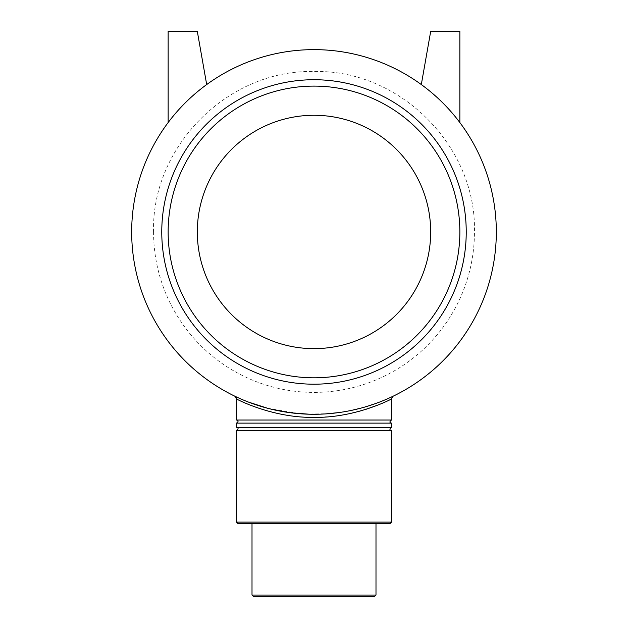 <?xml version="1.0" encoding="UTF-8"?>
<svg xmlns="http://www.w3.org/2000/svg" width="628" height="628" viewBox="0 0 628 628"><rect width="100%" height="100%" fill="white"/><g stroke="black" fill="none" stroke-linecap="round" stroke-linejoin="round"><path stroke-width="0.47" stroke-dasharray="3.14 2.35" d="M391.487 398.953L378.111 404.974M365.857 409.362C351.288 414.299 334.002 416.976 314 417.377C271.963 418.06 235.9 398.78 236.513 398.945M236.104 396.802C239.323 398.592 246.686 401.496 258.202 405.531M267.693 408.294L300.726 413.797M304.509 414.033L327.329 413.789M338.5 412.627L351.908 410.296M360.134 408.341C381.11 401.622 392.139 397.563 393.23 396.166M392.893 396.323L390.129 397.626M386.094 399.416L377.083 403.019M370.347 405.35L361.343 408.027M351.452 410.39L338.712 412.596M325.571 413.907L309.329 414.221M290.74 412.784L267.905 408.357M248.241 402.006L237.557 397.477M236.513 420.022L391.487 420.022M314 414.276A182.324 182.324 0 0 0 471.895 140.79A182.324 182.324 0 0 0 156.105 140.79A182.324 182.324 0 0 0 314 414.276M421.31 84.56A182.324 182.324 0 0 1 459.861 122.562A182.324 182.324 0 0 0 421.31 84.56L430.69 31.4L459.861 31.4L459.861 122.562M168.139 122.562A182.324 182.324 0 0 1 206.691 84.56A182.324 182.324 0 0 0 168.139 122.562L168.139 31.4L197.31 31.4L206.691 84.56M236.513 522.119L391.487 522.119M389.941 523.673L238.059 523.673M236.513 430.416L391.487 430.416M314 523.673L375.991 523.673L314 523.673M252.009 595.054L375.991 595.054M374.437 596.6L253.563 596.6M236.513 423.123L391.487 423.123M236.513 427.315L391.487 427.315M314 384.195A152.243 152.243 0 0 0 445.841 155.838A152.243 152.243 0 0 0 182.159 155.838A152.243 152.243 0 0 0 314 384.195M314 377.813A145.861 145.861 0 0 0 440.314 159.025A145.861 145.861 0 0 0 187.686 159.025A145.861 145.861 0 0 0 314 377.813A145.861 145.861 0 0 0 440.314 159.025A145.861 145.861 0 0 0 187.686 159.025A145.861 145.861 0 0 0 314 377.813A145.861 145.861 0 0 0 440.314 159.025A145.861 145.861 0 0 0 187.686 159.025A145.861 145.861 0 0 0 314 377.813M314 348.642A116.69 116.69 0 0 0 415.053 173.611A116.69 116.69 0 0 0 212.947 173.611A116.69 116.69 0 0 0 314 348.642A116.69 116.69 0 0 0 415.053 173.611A116.69 116.69 0 0 0 212.947 173.611A116.69 116.69 0 0 0 314 348.642A116.69 116.69 0 0 0 415.053 173.611A116.69 116.69 0 0 0 212.947 173.611A116.69 116.69 0 0 0 314 348.642M153.554 231.952C151.348 146.222 228.27 69.3 314 71.513C399.73 69.3 476.652 146.222 474.446 231.952A160.446 160.446 0 0 1 314 392.398A160.446 160.446 0 0 1 153.554 231.952M235.382 396.456L234.762 396.158M235.531 396.527L234.809 396.182"/><path stroke-width="0.94" d="M235.021 396.284L234.762 396.158A3.101 3.101 0 0 1 236.513 398.953C235.9 398.78 271.963 418.06 314 417.377C356.029 418.067 392.1 398.772 391.487 398.953L392.893 396.323M378.111 404.974L365.857 409.362M235.382 396.456L236.104 396.802M258.202 405.531L267.693 408.294M300.726 413.797L304.509 414.033M327.329 413.789L338.5 412.627M351.908 410.296L360.134 408.341M390.129 397.626L386.094 399.416M377.083 403.019L370.347 405.35M361.343 408.027L351.452 410.39M338.712 412.596L325.571 413.907M309.329 414.221L290.74 412.784M267.905 408.357L248.241 402.006M237.557 397.477L234.825 396.19M391.487 398.953L391.487 420.022L236.513 420.022C238.577 420.493 238.577 421.529 236.513 423.123L236.513 427.315C238.577 427.786 238.577 428.822 236.513 430.416L236.513 522.119L391.487 522.119L389.941 523.673L238.059 523.673L236.513 522.119M314 414.276A182.324 182.324 0 0 0 471.895 140.79A182.324 182.324 0 0 0 156.105 140.79A182.324 182.324 0 0 0 314 414.276M391.487 522.119L391.487 430.416L236.513 430.416M375.991 595.054L252.009 595.054L253.563 596.6L374.437 596.6L375.991 595.054L375.991 523.673M391.487 420.022C389.423 421.631 389.423 422.668 391.487 423.123L236.513 423.123M391.487 423.123L391.487 427.315L236.513 427.315M168.139 122.562L168.139 31.4L197.31 31.4L206.691 84.56M459.861 122.562L459.861 31.4L430.69 31.4L421.31 84.56M314 384.195A152.243 152.243 0 0 0 445.841 155.838A152.243 152.243 0 0 0 182.159 155.838A152.243 152.243 0 0 0 314 384.195M314 377.813A145.861 145.861 0 0 0 440.314 159.025A145.861 145.861 0 0 0 187.686 159.025A145.861 145.861 0 0 0 314 377.813M314 348.642A116.69 116.69 0 0 0 415.053 173.611A116.69 116.69 0 0 0 212.947 173.611A116.69 116.69 0 0 0 314 348.642M235.531 396.527L234.794 396.174L236.513 398.945L236.513 420.022M252.009 523.673L252.009 595.054M391.487 430.416C389.423 429.96 389.423 428.924 391.487 427.315"/></g></svg>
